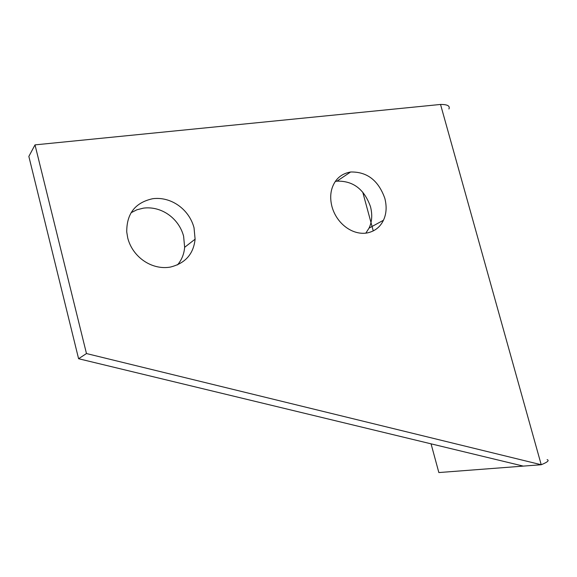 <?xml version="1.0" encoding="UTF-8"?>
<svg xmlns="http://www.w3.org/2000/svg" width="577" height="577" viewBox="0 0 577 577"><rect width="100%" height="100%" fill="white"/><g stroke="black" fill="none" stroke-linecap="round" stroke-linejoin="round"><path stroke-width="0.87" d="M335.331 181.452L336.968 181.164C353.124 180.709 364.303 189.234 370.513 206.754C372.518 214.752 372.028 221.871 369.056 228.103L365.818 233.151M131.145 212.689L136.908 209.776L143.435 208.138C161.344 205.773 178.92 218.294 183.616 236.245L184.64 247.317C184.07 254.111 181.683 259.982 177.478 264.915M448.928 108.988C450.211 105.923 447.413 104.415 440.532 104.451L541.219 464.737L86.471 353.55L35.009 144.877L28.85 156.425L78.595 358.728L523.296 466.108L438.852 472.556L431.055 443.836M523.296 466.108L541.219 464.737C547.58 462.134 549.542 460.432 547.111 459.638M86.471 353.55L78.595 358.728M331.948 206.552C330.203 199.628 330.304 193.331 332.251 187.662C335.388 178.834 341.497 173.619 350.585 172.004C367.044 171.621 378.469 180.421 384.845 198.401C386.915 206.609 386.446 213.901 383.431 220.27C380.185 227.122 374.74 231.355 367.095 232.964C352.525 235.466 336.607 223.696 331.948 206.552M127.741 238.012L126.745 232.019C126.579 213.598 135.256 202.498 152.79 198.697C171.153 196.36 189.184 209.321 194.031 227.8L195.105 239.174C193.511 254.104 185.217 263.415 170.222 267.108C151.953 270.252 132.667 257.299 127.741 238.012M35.009 144.877L440.532 104.451M373.269 230.93L362.745 192.163M350.585 172.004L336.968 181.164M369.056 228.103L383.431 220.27M184.64 247.317L195.105 239.174"/></g></svg>
